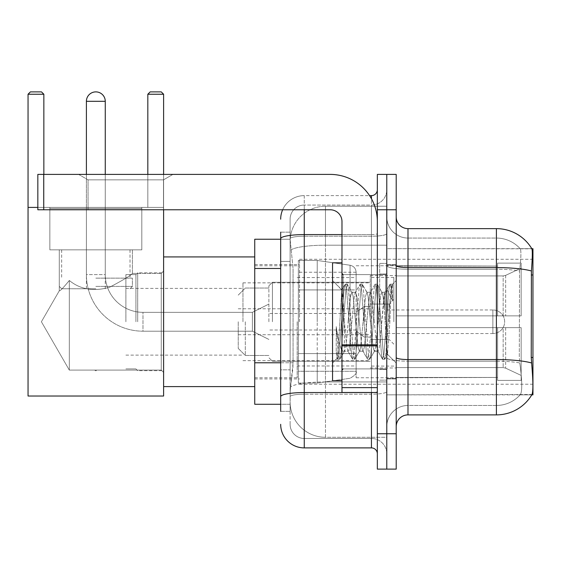 <?xml version="1.0" encoding="UTF-8"?>
<svg xmlns="http://www.w3.org/2000/svg" width="561" height="561" viewBox="0 0 561 561"><rect width="100%" height="100%" fill="white"/><g stroke="black" fill="none" stroke-linecap="round" stroke-linejoin="round"><path stroke-width="0.42" stroke-dasharray="2.81 2.1" d="M532.95 321.762L532.95 259.28L532.95 321.762M299.539 321.762L299.539 259.28L299.539 321.762M280.675 362.771L293.059 362.771L292.828 368.914L290.254 390.133L293.059 362.771L293.059 268.467L293.059 362.771L254.743 362.771L254.743 404.278L290.184 404.278L290.107 401.921A35.364 35.364 0 0 0 325.471 437.285L386.774 437.285L386.774 381.943L386.774 437.285L325.471 437.285L325.471 381.943L325.471 437.285A35.364 35.364 0 0 1 290.107 401.921L290.107 394.727L290.184 404.278L280.675 404.278M290.254 390.133L290.107 394.727L290.254 390.133M532.95 363.016L532.95 248.67L386.774 248.67L386.774 274.974L386.774 248.67L531.877 248.818C532.585 250.739 532.431 258.123 531.407 270.97L531.239 357.49L531.996 367.736C533.188 382.483 533.188 391.403 531.996 394.495L386.774 394.846L386.774 274.974L386.774 394.846L532.95 394.846L532.95 363.016M254.743 321.762L254.743 386.599L254.743 321.762M386.774 206.231L386.774 381.943L386.774 206.231L325.471 206.231L386.774 206.231M290.156 239.722L293.059 268.467L290.156 239.722A35.364 35.364 0 0 1 325.471 206.231A35.364 35.364 0 0 0 290.156 239.722A35.364 35.364 0 0 1 325.471 206.231L325.471 245.199L386.774 245.199L325.471 245.199L325.471 206.231M280.675 261.391L290.107 261.391L290.107 369.846L290.107 232.17L290.107 261.391L280.675 261.391L280.675 369.846L280.675 239.238L290.184 239.238L254.743 239.238L254.743 362.771M396.206 321.762L396.206 378.934L396.206 265.178L396.206 378.345L396.206 265.178L396.206 327.652L497.586 327.652L497.586 377.441L497.586 327.652L396.206 327.652L396.206 315.864L503.168 315.864L396.206 315.864L497.586 315.864L497.586 263.116L497.586 315.864L521.162 315.864L521.162 263.116L521.162 315.864L396.206 315.864L396.206 327.652L396.206 315.864L396.206 327.652L521.162 327.652L521.162 380.407L521.162 327.652L497.586 327.652L497.586 380.407L521.162 380.407L497.586 380.407L497.586 327.652L521.162 327.652L521.162 380.407L521.162 375.428L505.657 368.149L503.168 367.595L505.657 368.149L521.162 375.428L521.162 327.652L396.206 327.652L497.586 327.652L497.586 377.441L396.206 377.441L497.586 377.441L497.586 380.407L497.586 327.652L396.206 327.652L396.206 315.864L521.162 315.864L521.162 268.088L521.162 315.864L396.206 315.864L497.586 315.864L497.586 263.116L497.586 266.075L396.206 265.767L497.586 266.075L497.586 315.864L497.586 263.116L521.162 263.116L497.586 263.116L497.586 315.864L521.162 315.864L521.162 263.116L521.162 315.864L396.206 315.864L396.206 327.652L396.206 315.864L396.206 327.652L521.162 327.652L521.162 380.407L521.162 327.652L497.586 327.652L497.586 380.407L521.162 380.407L497.586 380.407L497.586 327.652L521.162 327.652L521.162 380.407L521.162 375.428L505.657 368.149L503.168 367.595L396.206 367.595L503.168 367.595L505.657 368.149L521.162 375.428L521.162 327.652L396.206 327.652L497.586 327.652L497.586 377.441L396.206 377.441L396.206 367.595L396.206 377.756L497.586 377.441L497.586 380.407L497.586 327.652L396.206 327.652L396.206 315.864L521.162 315.864L521.162 268.088L505.657 275.367L521.162 268.088L521.162 315.864L396.206 315.864L497.586 315.864L497.586 263.116L497.586 266.075L396.206 266.075L396.206 275.928L503.168 275.928L396.206 275.928L396.206 265.767L497.586 266.075L497.586 315.864L497.586 263.116L521.162 263.116L497.586 263.116L497.586 315.864L521.162 315.864L521.162 263.116L521.162 315.864L396.206 315.864L396.206 321.762M386.774 321.762L386.774 263.404L386.774 321.762M379.699 321.762L379.699 263.404L379.699 321.762M531.793 394.846L520.131 394.846L531.793 394.846M407.994 228.629L496.408 228.629L496.408 405.456A31.83 31.83 0 0 0 520.44 394.495C522.172 391.417 522.172 382.497 520.44 367.736L519.745 362.953L520.44 367.736C522.172 382.483 522.172 391.403 520.44 394.495A31.83 31.83 0 0 1 496.408 405.456L407.994 405.456L407.994 228.629A11.788 11.788 0 0 1 396.206 216.841L396.206 265.549L396.206 216.841M386.774 367.736L386.774 265.549L386.774 367.736M396.206 426.676L396.206 265.549L396.206 426.676A11.788 11.788 0 0 1 407.994 414.888L407.994 367.736L407.994 405.456L496.408 405.456L496.408 238.06A31.83 31.83 0 0 1 520.257 248.818L520.257 248.818A31.83 31.83 0 0 0 496.408 238.06L407.994 238.06A21.22 21.22 0 0 1 386.774 216.841L386.774 265.549L386.774 216.841A21.22 21.22 0 0 0 407.994 238.06L407.994 361.186A21.22 3.682 0 0 1 386.774 357.497A21.22 3.682 0 0 0 407.994 361.186L407.994 238.06A21.22 21.22 0 0 1 386.774 216.841M386.774 209.772L386.774 174.401L396.206 174.401L396.206 209.772L386.774 209.772L386.774 174.401L377.343 174.401L377.343 209.772L386.774 209.772L386.774 433.751L386.774 209.772M377.343 209.772L377.343 469.115L386.774 469.115L386.774 433.751L386.774 469.115L396.206 469.115L396.206 209.772M531.793 248.67A41.262 41.262 0 0 1 531.877 248.818A41.262 41.262 0 0 0 531.793 248.67L520.131 248.67L531.793 248.67M407.994 238.06L496.408 238.06A31.83 31.83 0 0 1 520.257 248.818A31.83 31.83 0 0 0 496.408 238.06L496.408 269.231A31.83 5.526 180 0 1 519.556 270.97L519.304 357.49L519.556 270.97C521.078 258.158 521.309 250.774 520.257 248.818C521.309 250.746 521.078 258.13 519.556 270.97A31.83 5.526 180 0 0 496.408 269.231L496.408 361.186A31.83 5.526 180 0 1 519.745 362.953L519.304 357.49L519.745 362.953A31.83 5.526 180 0 0 496.408 361.186L496.408 414.888A41.262 41.262 0 0 0 531.996 394.495M496.408 414.888L407.994 414.888M386.774 426.676A21.22 21.22 0 0 1 407.994 405.456A21.22 21.22 0 0 0 386.774 426.676A21.22 21.22 0 0 1 407.994 405.456M280.675 411.353L290.107 411.353L280.675 411.353L280.675 369.846L290.107 369.846L290.107 411.353L290.107 369.846L280.675 369.846M280.675 424.319A23.576 23.576 0 0 0 304.251 447.895L304.251 438.464A14.144 14.144 0 0 1 290.107 424.319L290.107 238.684L290.107 424.319A14.144 14.144 0 0 0 304.251 438.464L371.445 438.464L371.445 400.743L371.445 447.895A5.898 5.898 0 0 1 377.343 453.793L377.343 189.73L377.343 453.793M386.774 400.743L386.774 233.565L386.774 400.743M377.343 321.762L377.343 274.602L377.343 321.762M386.774 189.73L386.774 233.565L386.774 189.73A15.322 15.322 0 0 1 371.445 205.053A15.322 15.322 0 0 0 386.774 189.73A15.322 15.322 0 0 1 371.445 205.053L371.445 438.464L304.251 438.464L304.251 394.194L371.445 394.194A15.322 2.658 0 0 0 386.774 391.529A15.322 2.658 0 0 1 371.445 394.194L371.445 205.053L304.251 205.053L371.445 205.053M282.646 209.772A23.576 23.576 0 0 1 304.251 195.621L371.445 195.621A5.898 5.898 0 0 0 377.343 189.73A5.898 5.898 0 0 1 371.445 195.621L371.445 400.743L371.445 394.194L304.251 394.194L304.251 205.053L304.251 236.223L371.445 236.223A15.322 2.658 0 0 0 386.774 233.565A15.322 2.658 0 0 1 371.445 236.223L304.251 236.223L304.251 400.743L304.251 392.553L371.445 392.553A5.898 1.024 0 0 0 377.343 391.529A5.898 1.024 0 0 1 373.493 392.49M304.251 447.895L371.445 447.895M280.675 232.17L290.107 232.17L280.675 232.17L280.675 396.648A23.576 4.095 180 0 1 304.251 392.553L304.251 195.621A23.576 23.576 0 0 0 280.675 219.197A23.576 23.576 0 0 1 304.251 195.621L369.573 195.621M280.675 396.648L280.675 400.743M290.107 219.197L290.107 238.684L290.107 219.197A14.144 14.144 0 0 1 304.251 205.053A14.144 14.144 0 0 0 290.107 219.197A14.144 14.144 0 0 1 304.251 205.053M386.774 453.793A15.322 15.322 0 0 0 371.445 438.464A15.322 15.322 0 0 1 386.774 453.793A15.322 15.322 0 0 0 371.445 438.464M341.979 321.762L341.979 262.814L341.979 321.762M341.979 380.702L332.547 380.702L332.547 262.814L332.547 363.016L332.547 262.814L341.979 262.814M344.335 321.362L343.122 299.595L341.768 290.009L338.395 347.126L337.238 358.325L336.228 351.144L336.228 326.593C338.676 344.265 341.376 352.476 344.335 351.228L348.108 351.228L346.859 347.28L344.363 321.762L344.335 351.228L348.108 351.228L346.859 347.28L344.335 321.362L344.335 351.228C345.597 349.643 346.852 339.819 348.108 321.762C346.852 339.819 345.597 349.643 344.335 351.228L344.72 350.927L344.363 351.228C341.376 352.476 338.676 344.265 336.228 326.593L338.437 354.3L339.685 359.335L338.437 354.3L336.228 326.593L336.228 351.144L337.533 359.089L336.228 351.144L337.049 358.269L337.813 359.335L337.049 358.269L332.547 363.016L337.238 358.325L338.395 347.126L341.768 290.009L345.015 284.427L344.054 289.217L339.061 354.3L337.813 359.335L339.966 359.089L337.813 359.335L339.061 354.3L344.054 289.217L345.303 284.182L341.768 290.009L332.547 280.5L341.979 289.932L343.122 299.595L344.335 321.362M359.335 321.762L356.838 296.236L355.59 292.288L355.232 292.597L354.342 296.236L349.356 347.28L348.108 351.228L349.356 347.28L354.342 296.236L355.232 292.597L359.987 284.427L359.026 289.217L354.033 354.3L352.785 359.335L351.537 354.3L346.551 289.217L345.303 284.182L347.168 284.182L345.927 289.217L340.934 354.3L339.966 359.089L344.72 350.927L339.966 359.089L340.934 354.3L345.927 289.217L347.455 284.427L345.303 284.182L346.551 289.217L351.537 354.3L352.504 359.089L354.657 359.335L353.409 354.3L348.416 289.217L347.455 284.427L352.21 292.597L351.852 292.288L350.604 296.236L348.108 321.762L350.604 296.236L351.852 292.288L355.59 292.288L359.987 284.427L359.026 289.217L354.033 354.3L352.785 359.335L354.657 359.335L353.409 354.3L348.416 289.217L347.455 284.427L351.852 292.288L355.59 292.288L356.838 296.236L361.831 347.28L362.722 350.927L361.831 347.28L359.335 321.762M355.59 321.762L353.1 296.236L352.21 292.597L353.1 296.236L358.086 347.28L359.335 351.228L358.086 347.28L355.59 321.762M374.306 321.762L371.81 296.236L370.562 292.288L370.204 292.597L369.313 296.236L364.327 347.28L363.079 351.228L362.722 350.927L367.476 359.089L366.508 354.3L361.515 289.217L359.987 284.427L362.14 284.182L360.898 289.217L355.905 354.3L354.657 359.335L359.692 350.927L363.079 351.228L367.476 359.089L366.508 354.3L361.515 289.217L360.274 284.182L362.14 284.182L360.898 289.217L355.905 354.3L354.938 359.089L359.335 351.228L363.079 351.228L364.327 347.28L369.313 296.236L370.204 292.597L374.958 284.427L373.998 289.217L369.005 354.3L367.476 359.089L369.629 359.335L368.381 354.3L363.388 289.217L362.14 284.182L367.182 292.597L366.824 292.288L365.576 296.236L360.583 347.28L359.692 350.927L360.583 347.28L365.576 296.236L366.824 292.288L370.562 292.288L374.958 284.427L373.998 289.217L369.005 354.3L367.757 359.335L369.629 359.335L368.381 354.3L363.388 289.217L362.427 284.427L366.824 292.288L370.562 292.288L371.81 296.236L376.803 347.28L377.693 350.927L376.803 347.28L374.306 321.762M370.562 321.762L368.072 296.236L367.182 292.597L368.072 296.236L373.058 347.28L374.306 351.228L373.058 347.28L370.562 321.762M384.418 295.423L384.418 308.347L383.037 296.236L382.153 292.597L381.796 292.288L380.547 296.236L375.554 347.28L374.306 351.228L378.051 351.228L382.448 359.089L381.48 354.3L376.487 289.217L375.246 284.182L377.111 284.182L375.863 289.217L370.877 354.3L369.629 359.335L374.664 350.927L378.051 351.228L382.448 359.089L381.48 354.3L376.487 289.217L375.246 284.182L377.111 284.182L375.863 289.217L370.877 354.3L369.909 359.089L374.664 350.927L375.554 347.28L380.547 296.236L381.796 292.288L384.418 292.288L384.418 308.347L386.347 344.286L387.497 354.314L389.874 321.762C390.772 296.692 391.655 284.357 392.518 284.757L392.518 300.549L387.062 289.637L384.418 295.423L379.299 347.28L378.051 351.228L379.299 347.28L384.418 292.288L387.062 289.637L384.418 295.423M392.244 284.462L390.835 289.217L385.849 354.3L384.601 359.335L383.352 354.3L378.359 289.217L377.111 284.182L382.153 292.597L381.796 292.288L384.418 292.288L387.062 289.637L392.518 300.549L391.459 289.217L390.211 284.182L388.969 289.217L383.976 354.3L382.448 359.089L384.601 359.335L383.352 354.3L378.359 289.217L377.399 284.427L382.153 292.597L383.037 296.236L384.418 308.347L386.347 344.286L387.497 354.314L389.874 321.762C390.772 296.692 391.655 284.357 392.518 284.757L392.518 300.549L391.459 289.217L390.211 284.182L388.969 289.217L383.976 354.3L382.728 359.335L384.881 359.089L385.849 354.3L390.835 289.217L392.083 284.182L392.518 284.757L392.244 284.462L396.206 280.5L392.244 284.462M88.056 179.85L78.624 174.401L172.928 174.401L78.624 174.401L172.928 174.401L78.624 174.401L88.056 179.85L88.056 209.772L163.496 209.772L88.056 209.772L163.496 209.772L88.056 209.772L88.056 179.85L163.496 179.85L172.928 174.401L163.496 179.85L88.056 179.85L163.496 179.85L163.496 209.772L163.496 179.85L88.056 179.85M341.979 392.49L377.343 392.49L341.979 392.49L341.979 387.623L341.979 392.49L377.343 392.49L377.343 221.56A47.152 47.152 0 0 0 330.191 174.401L37.832 174.401L43.73 174.401L37.832 174.401L37.832 209.772L37.832 174.401L37.832 209.772L330.191 209.772A11.788 11.788 0 0 1 341.979 221.56L341.979 392.49M341.979 345.842L377.343 345.842L341.979 345.842L377.343 345.842L377.343 221.56A47.152 47.152 0 0 0 330.191 174.401L43.73 174.401L43.73 209.772L330.191 209.772A11.788 11.788 0 0 1 341.979 221.56L341.979 344.819L377.343 344.819L377.343 392.49L377.343 221.56A47.152 47.152 0 0 0 330.191 174.401L43.73 174.401L43.73 209.772L37.832 209.772L330.191 209.772A11.788 11.788 0 0 1 341.979 221.56L341.979 344.819L377.343 344.819L377.343 221.56M137.683 321.762L137.683 272.835L137.683 321.762M163.616 321.762L163.616 386.599L163.616 321.762M135.916 321.762L135.916 274.602L135.916 321.762M125.895 321.762L125.895 274.602L125.895 321.762M242.955 321.762L242.955 282.856L242.955 321.762M370.267 321.762L370.267 275.549L370.267 321.762M356.123 321.762L356.123 377.756L356.123 321.762M297.183 321.762L297.183 377.756L297.183 321.762M503.168 275.928L505.657 275.367L503.168 275.928L396.206 275.928L503.168 275.928L505.657 275.367L521.162 268.088L505.657 275.367L503.168 275.928L396.206 275.928L396.206 266.075L396.206 275.928L503.168 275.928L505.657 275.367L521.162 268.088L521.162 315.864L521.162 263.116L497.586 263.116L497.586 266.075L497.586 263.116L521.162 263.116L521.162 268.088L505.657 275.367L503.168 275.928L503.168 315.864L521.162 315.864L503.168 315.864L503.168 275.928M272.422 321.762L272.422 282.267L272.422 321.762M268.887 321.762L268.887 285.801L268.887 321.762M393.843 321.762L393.843 277.436L393.843 321.762M245.311 321.762L245.311 355.478L245.311 321.762M238.236 321.762L238.236 348.402L238.236 321.762M389.131 321.762L389.131 304.076L389.131 321.762M268.887 339.44L252.387 331.193L142.985 331.193L252.387 331.193L268.887 339.44L252.387 331.193L252.387 312.33L252.387 331.193L252.387 312.33L252.387 331.193L252.387 321.762L252.387 331.193L142.985 331.193L142.985 312.33L142.985 331.193A56.584 56.584 0 0 1 86.401 274.602L86.401 101.317A9.432 9.432 0 0 1 95.833 91.885A9.432 9.432 0 0 1 105.265 101.317A9.432 9.432 0 0 0 95.833 91.885A9.432 9.432 0 0 0 86.401 101.317L105.265 101.317L86.401 101.317L105.265 101.317L86.401 101.317L105.265 101.317L105.265 274.602L105.265 101.317M268.887 304.076L252.387 312.33L142.985 312.33L252.387 312.33L268.887 304.076L252.387 312.33L252.387 321.762L252.387 312.33L142.985 312.33A37.72 37.72 0 0 1 105.265 274.602L105.265 174.401M364.377 321.762L364.377 306.432L364.377 321.762M386.774 309.974L492.867 309.974A11.788 11.788 0 0 1 504.655 321.762A11.788 11.788 0 0 1 492.867 333.55A11.788 11.788 0 0 0 504.655 321.762A11.788 11.788 0 0 0 492.867 309.974A11.788 11.788 0 0 1 504.655 321.762A11.788 11.788 0 0 1 492.867 333.55L492.867 309.974L492.867 333.55L492.867 309.974L492.867 333.55L492.867 309.974L492.867 333.55L386.774 333.55M350.071 289.932L350.071 265.241C353.802 266.096 355.814 268.431 356.123 272.239L356.123 289.932L298.361 289.932L298.361 383.058L298.361 353.591L356.123 353.584L356.123 371.27L356.123 272.246L356.123 289.932L298.361 289.932L298.361 371.27L298.361 353.591L356.123 353.584L356.123 371.27L356.123 272.246L356.123 289.932L298.361 289.932L298.361 383.058L298.361 353.591L356.123 353.584L356.123 371.27L356.123 272.246L356.123 289.932L298.361 289.932L298.361 371.27L298.361 353.591L317.224 353.591L317.224 260.458L317.224 289.932L298.361 289.932L298.361 260.458L298.361 383.058L298.361 353.591L356.123 353.591L356.123 371.284L298.361 371.27L298.361 353.591L356.123 353.591L356.123 371.284L298.361 371.27L298.361 272.246L298.361 289.932L317.224 289.932L317.224 260.458L317.224 289.932L350.071 289.932L317.224 289.932M141.807 208.594L141.807 249.848L141.807 208.594L49.859 208.594L141.807 208.594L49.859 208.594L141.807 208.594L49.859 208.594L141.807 208.594L141.807 249.848L49.859 249.848L141.807 249.848L49.859 249.848L141.807 249.848L141.807 207.409L49.859 207.409L141.807 207.409L49.859 207.409L141.807 207.409L49.859 207.409L141.807 207.409L141.807 249.848L49.859 249.848L49.859 207.409L49.859 249.848L141.807 249.848L49.859 249.848L141.807 249.848L49.859 249.848L141.807 249.848L49.859 249.848L141.807 249.848L141.807 207.409M59.291 249.848L59.291 290.78C60.006 291.222 63.344 287.786 69.312 280.479C80.244 289.448 93.659 291.72 109.542 287.281C123.616 279.82 131.232 275.199 132.375 273.424C131.225 275.199 123.63 279.806 109.591 287.267C93.729 291.741 80.3 289.483 69.312 280.479L69.312 370.092L69.312 280.479L69.312 370.092L41.402 321.762L59.291 290.78C60.006 291.222 63.344 287.786 69.312 280.479C80.244 289.448 93.659 291.72 109.542 287.281C123.616 279.82 131.232 275.199 132.375 273.424L132.375 249.848L132.375 273.424C131.225 275.199 123.63 279.806 109.591 287.267C93.729 291.741 80.3 289.483 69.312 280.479C63.365 287.772 60.02 291.208 59.291 290.78L41.402 321.762L69.312 370.092L69.312 280.479C63.365 287.772 60.02 291.208 59.291 290.78L59.291 249.848L132.375 249.848L59.291 249.848L132.375 249.848L59.291 249.848L132.375 249.848L59.291 249.848L59.291 290.78C60.006 291.222 63.344 287.786 69.312 280.479C80.244 289.448 93.659 291.72 109.542 287.281C123.616 279.82 131.232 275.199 132.375 273.424C131.225 275.199 123.63 279.806 109.591 287.267C93.729 291.741 80.3 289.483 69.312 280.479L69.312 370.092L161.259 370.092L163.616 372.448L163.616 271.068L163.616 372.448L163.616 271.068L163.616 372.448L163.616 271.068L163.616 372.448L161.259 370.092L161.259 273.424L163.616 271.068L161.259 273.424L161.259 370.092L161.259 273.424L161.259 370.092L163.616 372.448M132.375 249.848L132.375 273.424L161.259 273.424L163.616 271.068M95.833 370.828L94.606 370.092L161.259 370.092L161.259 273.424L161.259 370.092L69.312 370.092L94.606 370.092L95.833 370.828L97.06 370.092L94.606 370.092L95.833 370.828L97.06 370.092L95.833 370.828M37.832 207.409L163.616 207.409L163.616 94.241L147.824 94.241L163.616 94.241L161.259 91.885L163.616 94.241L163.616 396.024L28.05 396.024L163.616 396.024L163.616 207.409L147.824 207.409L147.824 94.241L147.824 207.409L163.616 207.409L28.05 207.409L28.05 94.241L28.05 207.409L163.616 207.409L163.616 94.241L163.616 396.024L163.616 207.409L28.05 207.409L28.05 396.024L163.616 396.024L28.05 396.024L28.05 94.241L28.05 396.024L28.05 207.409L43.849 207.409L43.849 94.241L28.05 94.241L30.406 91.885L28.05 94.241L43.849 94.241L43.849 207.409L43.849 94.241L41.486 91.885L43.849 94.241L28.05 94.241L28.05 207.409L163.616 207.409L28.05 207.409L43.849 207.409L43.849 174.401M28.05 94.241L43.849 94.241L41.486 91.885L30.406 91.885L28.05 94.241L43.849 94.241L41.486 91.885L30.406 91.885L41.486 91.885L30.406 91.885L28.05 94.241L30.406 91.885L41.486 91.885L43.849 94.241L43.849 207.409L28.05 207.409L43.849 207.409L28.05 207.409L28.05 396.024L163.616 396.024L163.616 207.409L147.824 207.409L147.824 94.241L150.18 91.885L147.824 94.241L163.616 94.241L161.259 91.885L150.18 91.885L147.824 94.241L147.824 207.409L163.616 207.409L163.616 94.241L147.824 94.241L150.18 91.885L161.259 91.885L163.616 94.241L161.259 91.885L150.18 91.885L161.259 91.885L150.18 91.885L147.824 94.241L163.616 94.241M95.833 288.754L61.647 288.754L95.833 288.754M95.833 286.398L132.375 286.398L95.833 286.398M95.833 278.144L132.375 278.144L95.833 278.144M396.206 367.595L503.168 367.595L396.206 367.595L396.206 377.441L396.206 367.595L503.168 367.595L505.657 368.149L503.168 367.595L396.206 367.595L396.206 377.756L497.586 377.441L396.206 377.441L396.206 367.595M86.401 174.401L86.401 274.602L105.265 274.602A37.72 37.72 0 0 0 142.985 312.33A37.72 37.72 0 0 1 105.265 274.602L86.401 274.602A56.584 56.584 0 0 0 142.985 331.193A56.584 56.584 0 0 1 86.401 274.602L86.401 101.317M317.224 321.762L317.224 260.458L317.224 321.762M317.224 353.591L317.224 383.058L317.224 353.591L356.123 353.591L356.123 371.284L298.361 371.27M132.375 273.424L161.259 273.424L132.375 273.424M396.206 275.928L396.206 265.767L497.586 266.075L396.206 266.075L396.206 275.928M497.586 327.652L497.586 380.407L521.162 380.407L521.162 327.652L521.162 380.407L497.586 380.407L497.586 327.652L521.162 327.652L497.586 327.652M497.586 377.441L497.586 380.407L497.586 377.441M521.162 327.652L521.162 380.407L521.162 375.428L505.657 368.149L521.162 375.428L521.162 327.652L505.657 327.652L521.162 327.652M503.168 327.652L396.206 327.652L503.168 327.652L503.168 367.595L503.168 327.652M49.859 208.594L49.859 207.409M69.312 280.479C63.365 287.772 60.02 291.208 59.291 290.78L41.402 321.762L69.312 370.092L69.312 280.479M28.05 207.409L43.849 207.409L43.849 94.241M163.616 209.772L163.616 174.401M147.824 174.401L147.824 94.241M95.833 249.848L130.019 249.848L95.833 249.848M377.343 345.842L377.343 392.49M325.471 381.943A35.364 6.143 180 0 0 290.535 387.139A35.364 6.143 180 0 1 325.471 381.943L386.774 381.943L325.471 381.943L325.471 245.199L325.471 381.943M532.95 357.49L531.239 357.49M532.95 274.974L531.239 274.974M291.033 249.947A35.364 6.143 180 0 1 325.471 245.199A35.364 6.143 180 0 0 291.033 249.947M290.107 401.921A35.364 35.364 0 0 0 325.471 437.285M280.675 268.467L254.743 268.467M531.533 362.953A41.262 7.167 180 0 0 496.408 359.545L407.994 359.545A11.788 2.048 0 0 1 396.206 357.497M396.206 265.549A11.788 2.048 0 0 0 407.994 267.597L496.408 267.597A41.262 7.167 180 0 1 531.407 270.97M396.206 433.751L377.343 433.751M496.408 269.231L407.994 269.231A21.22 3.682 0 0 1 386.774 265.549A21.22 3.682 0 0 0 407.994 269.231L496.408 269.231M496.408 361.186L407.994 361.186L496.408 361.186M280.675 238.684A23.576 4.095 180 0 1 304.251 234.589L371.445 234.589L371.445 198.727M341.979 234.589L371.445 234.589A5.898 1.024 -0 0 0 377.343 233.565A5.898 1.024 0 0 1 371.445 234.589L371.445 392.49M304.251 195.621L304.251 209.772M304.251 236.223A14.144 2.454 180 0 0 290.107 238.684A14.144 2.454 180 0 1 304.251 236.223M304.251 394.194A14.144 2.454 180 0 0 290.107 396.648A14.144 2.454 180 0 1 304.251 394.194M304.251 438.464A14.144 14.144 0 0 1 290.107 424.319M385.596 321.762L385.596 274.602L385.596 321.762M343.157 321.762L343.157 274.602L343.157 321.762M341.979 387.623L377.343 387.623M505.657 327.652L505.657 368.149L505.657 327.652M505.657 275.367L505.657 315.864L505.657 275.367M298.361 260.458L317.224 260.458L350.071 265.241C353.802 266.096 355.814 268.431 356.123 272.239L356.123 289.932L356.123 272.239C355.814 268.431 353.802 266.096 350.071 265.241L317.224 260.458L298.361 260.458L317.224 260.458L350.071 265.241L350.071 353.591M377.343 344.819L341.979 344.819M43.73 209.772L43.73 174.401M299.539 259.28L532.95 259.28M254.743 264.589L299.539 264.589M254.743 378.934L299.539 378.934M299.539 384.236L532.95 384.236M386.774 264.589L396.206 264.589L386.774 264.589M379.699 380.113L386.774 380.113L379.699 380.113M386.774 274.013L379.699 274.013L386.774 274.013M386.774 369.503L379.699 369.503L386.774 369.503M379.699 263.404L386.774 263.404L379.699 263.404M386.774 378.934L396.206 378.934L386.774 378.934M377.343 274.602L341.979 274.602L377.343 274.602M377.343 368.914L341.979 368.914L377.343 368.914M386.774 378.345L396.206 378.345L386.774 378.345M343.157 274.602L385.596 274.602L386.774 273.424L385.596 274.602L343.157 274.602L341.979 273.424M343.157 368.914L385.596 368.914L386.774 370.092L385.596 368.914L343.157 368.914L341.979 370.092M387.497 354.314L396.206 363.016L387.497 354.314M386.774 265.178L396.206 265.178L386.774 265.178M390.211 284.182L392.083 284.182L390.211 284.182M387.707 354.243L384.881 359.089L387.707 354.243M386.263 290.724L389.93 284.427L386.263 290.724M347.75 350.927L352.504 359.089L347.75 350.927M125.895 368.914L135.916 368.914L125.895 368.914L135.916 368.914L137.683 370.681L163.616 370.681M125.895 288.396L242.955 288.396M242.955 282.856L370.267 282.856M370.267 275.549L396.206 275.549M356.123 377.756L396.206 377.756M297.183 365.968L356.123 365.968M254.743 377.756L297.183 377.756M163.616 386.599L254.743 386.599L163.616 386.599M163.616 256.924L254.743 256.924L163.616 256.924M254.743 265.767L297.183 265.767M297.183 277.555L356.123 277.555M356.123 265.767L396.206 265.767M370.267 367.967L396.206 367.967M242.955 360.66L370.267 360.66M125.895 355.12L242.955 355.12M125.895 274.602L135.916 274.602L125.895 274.602L135.916 274.602L137.683 272.835L163.616 272.835M370.267 282.267L272.422 282.267L268.887 285.801L272.422 282.267L370.267 282.267L272.422 282.267L268.887 285.801M393.843 277.436L370.267 277.436M268.887 288.045L245.311 288.045L238.236 295.121L245.311 288.045L268.887 288.045L245.311 288.045L238.236 295.121M386.774 339.44L370.267 339.44L389.131 339.44L393.843 344.159M238.236 334.728L370.267 334.728M370.267 361.249L272.422 361.249L268.887 357.715L272.422 361.249L370.267 361.249L272.422 361.249L268.887 357.715M393.843 366.088L370.267 366.088M268.887 355.478L245.311 355.478L238.236 348.402L245.311 355.478L268.887 355.478L245.311 355.478L238.236 348.402M386.774 304.076L370.267 304.076L389.131 304.076L393.843 299.364M238.236 308.795L370.267 308.795M370.267 337.084L364.377 337.084L356.123 331.193L364.377 337.084L370.267 337.084L364.377 337.084L356.123 331.193M356.123 330.008L268.887 330.008M356.123 313.508L268.887 313.508M356.123 312.33L364.377 306.432L370.267 306.432L364.377 306.432L356.123 312.33L364.377 306.432L370.267 306.432M356.123 272.246L298.361 272.246M298.361 383.058L317.224 383.058L350.071 378.282C355.155 375.302 357.175 372.967 356.123 371.284C357.175 372.967 355.155 375.302 350.071 378.282L317.224 383.058L298.361 383.058L317.224 383.058L350.071 378.282C355.155 375.302 357.175 372.967 356.123 371.284M105.265 288.754L105.265 208.594M61.647 288.754L59.291 286.398L59.291 278.144L59.291 286.398L61.647 288.754L59.291 286.398L59.291 278.144M61.647 249.848L61.647 278.144M86.401 288.754L86.401 208.594M130.019 288.754L132.375 286.398L132.375 278.144L132.375 286.398L130.019 288.754L132.375 286.398L132.375 278.144M130.019 249.848L130.019 278.144M135.916 368.914L137.683 370.681L135.916 368.914M135.916 274.602L137.683 272.835L135.916 274.602M370.267 339.44L389.131 339.44L370.267 339.44M370.267 304.076L389.131 304.076L370.267 304.076"/><path stroke-width="0.84" d="M532.95 357.49L531.239 357.49L531.996 367.736C533.188 382.497 533.188 391.424 531.996 394.495L531.793 394.846L532.95 394.846L532.95 248.67L531.877 248.818A41.262 41.262 0 0 0 496.408 228.629A41.262 41.262 0 0 1 531.793 248.67A41.262 41.262 0 0 0 496.408 228.629L407.994 228.629A11.788 11.788 0 0 1 396.206 216.841A11.788 11.788 0 0 0 407.994 228.629L407.994 414.888A11.788 11.788 0 0 0 396.206 426.676M280.675 261.391L280.675 232.17L280.675 239.238L254.743 239.238L254.743 404.278L280.675 404.278M531.996 394.495A41.262 41.262 0 0 1 496.408 414.888L407.994 414.888M386.774 433.751L386.774 469.115L396.206 469.115L396.206 433.751L386.774 433.751L386.774 469.115L377.343 469.115L377.343 433.751L386.774 433.751L386.774 209.772L386.774 433.751M377.343 433.751L377.343 174.401L386.774 174.401L386.774 209.772L386.774 174.401L396.206 174.401L396.206 433.751M531.239 357.49L531.407 270.97C532.431 258.144 532.585 250.767 531.877 248.818A41.262 41.262 0 0 0 496.408 228.629L496.408 267.597L407.994 267.597A11.788 2.048 0 0 1 396.206 265.549M280.675 411.353L280.675 232.17M304.251 209.772L304.251 447.895L371.445 447.895L371.445 392.49M369.573 195.621L371.445 195.621A5.898 5.898 0 0 0 377.343 189.73M280.675 400.743L280.675 369.846M377.343 453.793A5.898 5.898 0 0 0 371.445 447.895M280.675 219.197A23.576 23.576 0 0 1 282.646 209.772M304.251 447.895A23.576 23.576 0 0 1 280.675 424.319M341.979 262.814L332.547 262.814L332.547 380.702L341.979 380.702M86.401 101.317A9.432 9.432 0 0 1 95.833 91.885A9.432 9.432 0 0 1 105.265 101.317L86.401 101.317L86.401 174.401M105.265 174.401L105.265 101.317M163.616 209.772L163.616 396.024L28.05 396.024L28.05 94.241L30.406 91.885L41.486 91.885L43.849 94.241L28.05 94.241M43.849 174.401L43.849 94.241M28.05 207.409L37.832 207.409M163.616 94.241L147.824 94.241L150.18 91.885L161.259 91.885L163.616 94.241L163.616 174.401M147.824 94.241L147.824 174.401M377.343 392.49L341.979 392.49L341.979 344.819L377.343 344.819M377.343 221.56A47.152 47.152 0 0 0 330.191 174.401L43.73 174.401L43.73 209.772L330.191 209.772A11.788 11.788 0 0 1 341.979 221.56L341.979 344.819M43.73 209.772L37.832 209.772L37.832 174.401L43.73 174.401M532.95 274.974L531.239 274.974M280.675 268.467L254.743 268.467M280.675 362.771L254.743 362.771M496.408 414.888L496.408 267.597A41.262 7.167 180 0 1 531.407 270.97M531.533 362.953A41.262 7.167 180 0 0 496.408 359.545L407.994 359.545A11.788 2.048 0 0 1 396.206 357.497M396.206 209.772L377.343 209.772M373.493 392.49A5.898 1.024 0 0 1 371.445 392.553L304.251 392.553A23.576 4.095 180 0 0 280.675 396.648M280.675 238.684A23.576 4.095 180 0 1 304.251 234.589L341.979 234.589M371.445 198.727L371.445 195.621M377.343 345.842L341.979 345.842M341.979 387.623L377.343 387.623M343.157 274.602L341.979 273.424M343.157 368.914L341.979 370.092M163.616 386.599L254.743 386.599M163.616 256.924L254.743 256.924"/></g></svg>

